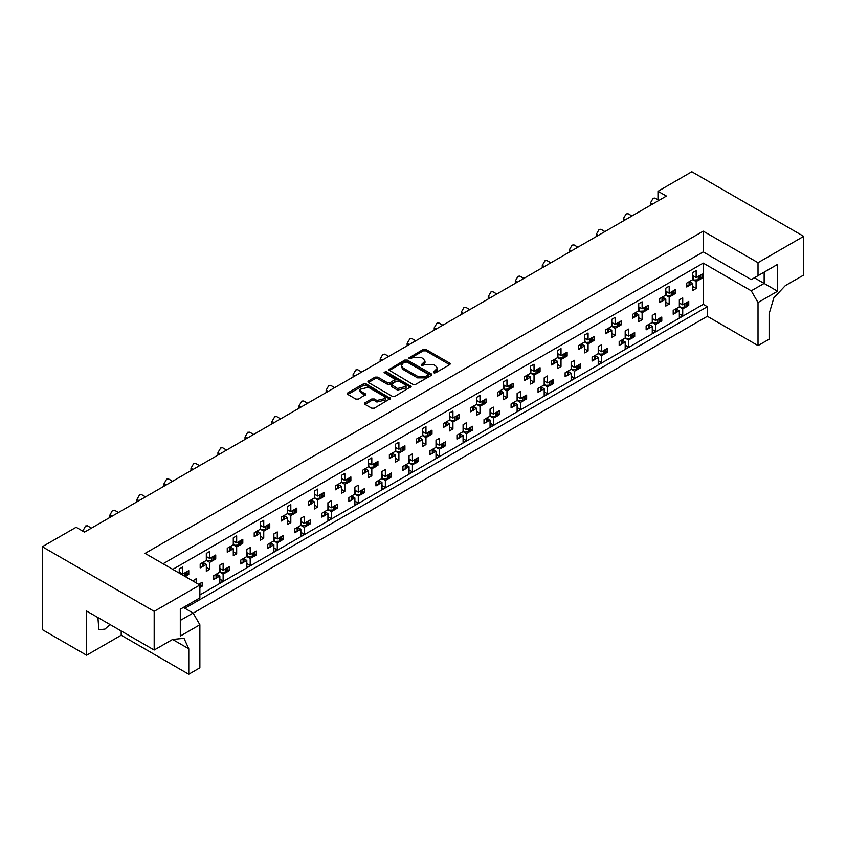 <?xml version="1.0" encoding="UTF-8"?>
<svg xmlns="http://www.w3.org/2000/svg" width="846" height="846" viewBox="0 0 846 846"><rect width="100%" height="100%" fill="white"/><g stroke="black" fill="none" stroke-linecap="round" stroke-linejoin="round"><path stroke-width="1.27" d="M433.787 372.811L435.637 372.811L449.734 364.679L450.284 363.907L449.734 363.146L425.855 349.356L423.201 349.356L408.724 358.027L410.966 358.567L412.785 357.52L421.276 357.52L423.264 358.662L425.03 361.115L421.445 364.615L421.445 365.694L425.126 364.637L433.617 364.637L435.605 365.789L437.361 368.232L433.787 371.743L433.787 372.811L433.787 371.743M109.948 624.507L105.01 629.138L98.887 629.752L97.903 617.548M364.964 402.812L364.415 403.584L364.964 404.346L371.669 408.216L374.323 408.216L390.524 398.413L366.096 383.862L363.442 383.862L347.791 392.893L347.241 393.665L347.791 394.426L355.88 399.101L358.535 399.101L365.779 394.469L361.221 391.381L359.751 389.34L368.317 387.288L384.042 396.362L385.512 398.413L376.935 400.465L374.323 398.952L371.669 398.952L364.964 402.812L364.964 404.346M703.29 231.138L703.29 251.897L751.269 279.592L777.622 264.375L777.622 291.214L758.027 302.53L758.027 345.602L769.099 339.204L769.099 313.771L773.857 297.781L785.321 285.673L803.7 275.066L803.7 236.362L758.027 262.736L703.29 231.138L145.142 553.379L199.878 584.977L154.194 611.351L42.3 546.749L76.087 527.238L84.463 532.081L666.394 196.103L658.019 191.27L658.019 199.804M803.7 236.362L691.806 171.759L658.019 191.27M412.922 384.401L415.576 384.401L431.227 375.36L431.777 374.598L431.227 373.826L407.349 360.047L404.695 360.047L388.494 369.85L412.922 384.401M384.993 373.097L386.326 373.287L386.326 371.722L411.145 386.506L394.945 396.309L392.29 396.309L368.422 382.519L368.422 380.986L367.873 381.758L368.422 382.519M368.422 380.986L375.116 377.126L377.771 377.126L387.457 382.709L390.101 382.709L395.103 379.378L384.465 372.79L384.084 372.261L386.326 371.722M703.29 251.897L163.119 563.753M758.027 262.736L758.027 275.69M183.392 607.449L193.121 613.064L199.878 624.771L180.283 636.086L180.283 609.247L199.878 597.932L199.878 584.977M193.184 613.181L707.341 316.341L707.341 306.664L184.872 608.306M687.248 304.433L688.76 305.3L687.142 306.231M676.737 309.276L679.296 310.757L676.631 312.301M674.833 313.337L673.215 314.278L673.215 310.376L679.296 306.865L682.68 308.811L682.68 315.833L679.296 317.789L679.296 310.757M685.355 307.267L682.68 308.811M688.76 305.3L688.76 301.398L682.68 304.909L679.296 302.963M660.218 320.031L661.731 320.909L660.113 321.84M649.707 324.885L652.277 326.366L649.601 327.91M647.803 328.946L646.185 329.877L646.185 325.974L652.277 322.463L655.65 324.42L655.65 331.442L652.277 333.387L652.277 326.366M658.325 322.876L655.65 324.42M661.731 320.909L661.731 317.007L655.65 320.518L652.277 318.561M633.189 335.64L634.701 336.507L633.083 337.448M625.247 334.17L628.62 336.116L634.701 332.605L634.701 336.507M628.62 336.116L628.62 329.094L625.247 331.05L625.247 338.072L619.166 341.583L619.166 345.485L620.774 344.555M622.677 340.494L625.247 341.974L622.571 343.518M625.247 338.072L628.62 340.018L628.62 347.04L625.247 348.996L625.247 341.974M631.296 338.474L628.62 340.018M606.159 351.238L607.671 352.116L606.053 353.046M598.217 349.779L601.591 351.725L607.671 348.214L607.671 352.116M601.591 351.725L601.591 344.703L598.217 346.649L598.217 353.67L592.137 357.192L592.137 361.083L593.744 360.153M595.647 356.092L598.217 357.572L595.542 359.116M598.217 353.67L601.591 355.627L601.591 362.648L598.217 364.594L598.217 357.572M604.266 354.083L601.591 355.627M579.14 366.847L580.642 367.724L579.034 368.655M571.187 365.377L574.561 367.333L580.642 363.822L580.642 367.724M574.561 367.333L574.561 360.311L571.187 362.257L571.187 369.279L565.107 372.79L565.107 376.692L566.725 375.761M568.618 371.701L571.187 373.181L568.512 374.725M571.187 369.279L574.561 371.235L574.561 378.257L571.187 380.203L571.187 373.181M577.236 369.691L574.561 371.235M552.11 382.455L553.612 383.323L552.004 384.253M544.158 380.986L547.531 382.931L553.612 379.42L553.612 383.323M547.531 382.931L547.531 375.91L544.158 377.866L544.158 384.888L538.077 388.399L538.077 392.301L539.695 391.36M541.588 387.309L544.158 388.79L541.482 390.334M544.158 384.888L547.531 386.834L547.531 393.855L544.158 395.812L544.158 388.79M550.207 385.29L547.531 386.834M525.08 398.054L526.593 398.931L524.975 399.862M517.128 396.594L520.502 398.54L526.593 395.029L526.593 398.931M520.502 398.54L520.502 391.518L517.128 393.464L517.128 400.486L511.047 403.997L511.047 407.899L512.665 406.968M514.558 402.908L517.128 404.388L514.453 405.932M517.128 400.486L520.502 402.442L520.502 409.464L517.128 411.41L517.128 404.388M523.177 400.898L520.502 402.442M498.051 413.662L499.563 414.529L497.945 415.471M490.098 412.192L493.482 414.149L499.563 410.638L499.563 414.529M493.482 414.149L493.482 407.127L490.098 409.073L490.098 416.095L484.018 419.605L484.018 423.508L485.636 422.577M487.529 418.516L490.098 419.997L487.423 421.541M490.098 416.095L493.482 418.051L493.482 425.073L490.098 427.019L490.098 419.997M496.147 416.507L493.482 418.051M471.021 429.271L472.533 430.138L470.915 431.069M463.069 427.801L466.453 429.747L472.533 426.236L472.533 430.138M466.453 429.747L466.453 422.725L463.069 424.681L463.069 431.703L456.988 435.214L456.988 439.116L458.606 438.175M460.499 434.114L463.069 435.605L460.393 437.149M463.069 431.703L466.453 433.649L466.453 440.671L463.069 442.627L463.069 435.605M469.118 432.105L466.453 433.649M443.991 444.869L445.504 445.747L443.886 446.677M436.039 443.399L439.423 445.356L445.504 441.845L445.504 445.747M439.423 445.356L439.423 438.334L436.039 440.28L436.039 447.301L429.958 450.812L429.958 454.714L431.576 453.784M433.469 449.723L436.039 451.204L433.364 452.747M436.039 447.301L439.423 449.258L439.423 456.28L436.039 458.225L436.039 451.204M442.098 447.714L439.423 449.258M416.962 460.478L418.474 461.345L416.856 462.286M409.009 459.008L412.393 460.964L418.474 457.453L418.474 461.345M412.393 460.964L412.393 453.932L409.009 455.888L409.009 462.91L402.929 466.421L402.929 470.323L404.547 469.393M406.45 465.332L409.009 466.812L406.334 468.356M409.009 462.91L412.393 464.856L412.393 471.878L409.009 473.834L409.009 466.812M415.069 463.312L412.393 464.856M389.932 476.087L391.444 476.954L389.826 477.884M381.98 474.617L385.364 476.562L391.444 473.051L391.444 476.954M385.364 476.562L385.364 469.541L381.98 471.497L381.98 478.519L375.899 482.03L375.899 485.932L377.517 484.991M379.42 480.93L381.98 482.421L379.315 483.965M381.98 478.519L385.364 480.465L385.364 487.486L381.98 489.443L381.98 482.421M388.039 478.921L385.364 480.465M362.902 491.685L364.415 492.562L362.797 493.493M354.95 490.215L358.334 492.171L364.415 488.66L364.415 492.562M358.334 492.171L358.334 485.149L354.95 487.095L354.95 494.117L348.869 497.628L348.869 501.53L350.487 500.599M352.391 496.539L354.95 498.019L352.285 499.563M354.95 494.117L358.334 496.073L358.334 503.095L354.95 505.041L354.95 498.019M361.009 494.529L358.334 496.073M335.873 507.293L337.385 508.16L335.767 509.102M327.931 505.823L331.304 507.769L337.385 504.258L337.385 508.16M331.304 507.769L331.304 500.747L327.931 502.704L327.931 509.726L321.85 513.236L321.85 517.139L323.458 516.208M325.361 512.147L327.931 513.628L325.255 515.172M327.931 509.726L331.304 511.671L331.304 518.693L327.931 520.65L327.931 513.628M333.98 510.127L331.304 511.671M308.843 522.902L310.355 523.769L308.737 524.7M300.901 521.432L304.274 523.378L310.355 519.867L310.355 523.769M304.274 523.378L304.274 516.356L300.901 518.302L300.901 525.334L294.82 528.845L294.82 532.737L296.428 531.806M298.331 527.745L300.901 529.226L298.226 530.77M300.901 525.334L304.274 527.28L304.274 534.302L300.901 536.258L300.901 529.226M306.95 525.736L304.274 527.28M281.824 538.5L283.325 539.378L281.718 540.308M273.871 537.03L277.245 538.987L283.325 535.476L283.325 539.378M277.245 538.987L277.245 531.965L273.871 533.911L273.871 540.932L267.791 544.443L267.791 548.345L269.409 547.415M271.302 543.354L273.871 544.835L271.196 546.379M273.871 540.932L277.245 542.889L277.245 549.911L273.871 551.856L273.871 544.835M279.92 541.345L277.245 542.889M254.794 554.109L256.296 554.976L254.688 555.917M246.842 552.639L250.215 554.585L256.296 551.074L256.296 554.976M250.215 554.585L250.215 547.563L246.842 549.519L246.842 556.541L240.761 560.052L240.761 563.954L242.379 563.024M244.272 558.963L246.842 560.443L244.166 561.987M246.842 556.541L250.215 558.487L250.215 565.509L246.842 567.465L246.842 560.443M252.891 556.943L250.215 558.487M227.764 569.707L229.277 570.585L227.659 571.515M219.812 568.248L223.185 570.193L229.277 566.683L229.277 570.585M223.185 570.193L223.185 563.172L219.812 565.117L219.812 572.139L213.731 575.65L213.731 579.552L215.349 578.622M217.242 574.561L219.812 576.041L217.136 577.585M219.812 572.139L223.185 574.096L223.185 581.117L219.812 583.063L219.812 576.041M225.861 572.552L223.185 574.096M200.735 585.316L202.247 586.193L200.629 587.124M198.725 584.311L202.247 582.291L202.247 586.193M82.845 531.14L85.541 525.99L87.455 525.8L91.4 528.073M109.874 517.414L109.874 515.066L112.571 510.392L114.485 510.201L118.429 512.475M136.904 501.805L136.904 499.468L139.601 494.783L141.515 494.593L145.449 496.866M163.934 486.196L163.934 483.859L166.63 479.174L168.544 478.984L172.478 481.258M190.963 470.598L190.963 468.25L193.66 463.576L195.574 463.386L199.508 465.66M217.982 454.989L217.982 452.652L220.69 447.968L222.604 447.777L226.538 450.051M245.012 439.381L245.012 437.044L247.719 432.359L249.633 432.169L253.567 434.442M272.042 423.783L272.042 421.435L274.749 416.761L276.663 416.57L280.597 418.844M299.072 408.174L299.072 405.837L301.779 401.152L303.682 400.962L307.627 403.235M326.101 392.565L326.101 390.228L328.808 385.543L330.712 385.364L334.656 387.637M353.131 376.967L353.131 374.619L355.838 369.945L357.742 369.755L361.686 372.029M380.161 361.358L380.161 359.021L382.857 354.337L384.771 354.146L388.716 356.42M407.19 345.76L407.19 343.413L409.887 338.728L411.801 338.548L415.746 340.822M434.22 330.151L434.22 327.814L436.917 323.13L438.831 322.939L442.765 325.213M461.25 314.543L461.25 312.206L463.946 307.521L465.86 307.331L469.794 309.604M488.279 298.945L488.279 296.597L490.976 291.923L492.89 291.733L496.824 294.006M515.299 283.336L515.299 280.999L518.006 276.314L519.92 276.124L523.854 278.397M542.328 267.727L542.328 265.39L545.036 260.705L546.95 260.515L550.883 262.789M569.358 252.129L569.358 249.782L572.065 245.107L573.979 244.917L577.913 247.191M596.388 236.52L596.388 234.183L599.095 229.499L600.998 229.308L604.943 231.582M623.417 220.912L623.417 218.575L626.125 213.89L628.028 213.7L631.973 215.973M650.447 205.314L650.447 202.966L653.154 198.292L655.058 198.101L659.002 200.375M700.763 277.118L702.275 277.996L700.657 278.926M690.251 281.972L692.811 283.452L690.146 284.996M688.348 286.033L686.73 286.963L686.73 283.061L692.811 279.55L696.195 281.507L696.195 288.528L692.811 290.474L692.811 283.452M698.87 279.963L696.195 281.507M702.275 277.996L702.275 274.093L696.195 277.604L692.811 275.648M673.733 292.727L675.245 293.594L673.628 294.524M663.222 297.581L665.781 299.061L663.116 300.605M661.318 301.641L659.7 302.572L659.7 298.67L665.781 295.159L669.165 297.105L669.165 304.126L665.781 306.083L665.781 299.061M671.84 295.561L669.165 297.105M675.245 293.594L675.245 289.692L669.165 293.202L665.781 291.257M646.704 308.325L648.216 309.202L646.598 310.133M638.762 306.865L642.135 308.811L648.216 305.3L648.216 309.202M642.135 308.811L642.135 301.789L638.762 303.735L638.762 310.757L632.671 314.268L632.671 318.17L634.288 317.239M636.192 313.179L638.762 314.659L636.086 316.203M638.762 310.757L642.135 312.713L642.135 319.735L638.762 321.681L638.762 314.659M644.811 311.169L642.135 312.713M619.674 323.933L621.186 324.811L619.568 325.742M611.732 322.463L615.105 324.42L621.186 320.909L621.186 324.811M615.105 324.42L615.105 317.398L611.732 319.344L611.732 326.366L605.651 329.877L605.651 333.779L607.259 332.848M609.162 328.787L611.732 330.268L609.057 331.812M611.732 326.366L615.105 328.322L615.105 335.344L611.732 337.29L611.732 330.268M617.781 326.778L615.105 328.322M592.644 339.542L594.156 340.409L592.538 341.34M584.702 338.072L588.076 340.018L594.156 336.507L594.156 340.409M588.076 340.018L588.076 332.996L584.702 334.953L584.702 341.974L578.622 345.485L578.622 349.387L580.229 348.446M582.133 344.385L584.702 345.877L582.027 347.42M584.702 341.974L588.076 343.92L588.076 350.942L584.702 352.898L584.702 345.877M590.751 342.376L588.076 343.92M565.625 355.14L567.127 356.018L565.519 356.949M557.673 353.67L561.046 355.627L567.127 352.116L567.127 356.018M561.046 355.627L561.046 348.605L557.673 350.551L557.673 357.572L551.592 361.083L551.592 364.986L553.21 364.055M555.103 359.994L557.673 361.475L554.997 363.019M557.673 357.572L561.046 359.529L561.046 366.551L557.673 368.496L557.673 361.475M563.722 357.985L561.046 359.529M538.595 370.749L540.097 371.616L538.49 372.557M530.643 369.279L534.016 371.235L540.097 367.724L540.097 371.616M534.016 371.235L534.016 364.214L530.643 366.159L530.643 373.181L524.562 376.692L524.562 380.594L526.18 379.664M528.073 375.603L530.643 377.083L527.967 378.627M530.643 373.181L534.016 375.127L534.016 382.159L530.643 384.105L530.643 377.083M536.692 373.594L534.016 375.127M511.566 386.358L513.078 387.225L511.46 388.155M503.613 384.888L506.987 386.834L513.078 383.323L513.078 387.225M506.987 386.834L506.987 379.812L503.613 381.768L503.613 388.79L497.533 392.301L497.533 396.203L499.151 395.262M501.044 391.201L503.613 392.692L500.938 394.236M503.613 388.79L506.987 390.736L506.987 397.757L503.613 399.714L503.613 392.692M509.662 389.192L506.987 390.736M484.536 401.956L486.048 402.833L484.43 403.764M476.584 400.486L479.968 402.442L486.048 398.931L486.048 402.833M479.968 402.442L479.968 395.42L476.584 397.366L476.584 404.388L470.503 407.899L470.503 411.801L472.121 410.87M474.014 406.81L476.584 408.29L473.908 409.834M476.584 404.388L479.968 406.344L479.968 413.366L476.584 415.312L476.584 408.29M482.632 404.8L479.968 406.344M457.506 417.564L459.018 418.432L457.4 419.373M449.554 416.095L452.938 418.04L459.018 414.529L459.018 418.432M452.938 418.04L452.938 411.019L449.554 412.975L449.554 419.997L443.473 423.508L443.473 427.41L445.091 426.479M446.984 422.418L449.554 423.899L446.878 425.443M449.554 419.997L452.938 421.943L452.938 428.964L449.554 430.921L449.554 423.899M455.603 420.399L452.938 421.943M430.477 433.173L431.989 434.04L430.371 434.971M422.524 431.703L425.908 433.649L431.989 430.138L431.989 434.04M425.908 433.649L425.908 426.627L422.524 428.584L422.524 435.605L416.444 439.116L416.444 443.018L418.061 442.077M419.954 438.017L422.524 439.497L419.849 441.041M422.524 435.605L425.908 437.551L425.908 444.573L422.524 446.529L422.524 439.497M428.584 436.007L425.908 437.551M403.447 448.771L404.959 449.649L403.341 450.58M395.494 447.301L398.878 449.258L404.959 445.747L404.959 449.649M398.878 449.258L398.878 442.236L395.494 444.182L395.494 451.204L389.414 454.714L389.414 458.617L391.032 457.686M392.935 453.625L395.494 455.106L392.83 456.65M395.494 451.204L398.878 453.16L398.878 460.182L395.494 462.128L395.494 455.106M401.554 451.616L398.878 453.16M376.417 464.38L377.929 465.247L376.311 466.188M368.465 462.91L371.849 464.856L377.929 461.345L377.929 465.247M371.849 464.856L371.849 457.834L368.465 459.79L368.465 466.812L362.384 470.323L362.384 474.225L364.002 473.295M365.906 469.234L368.465 470.714L365.8 472.258M368.465 466.812L371.849 468.758L371.849 475.78L368.465 477.736L368.465 470.714M374.524 467.214L371.849 468.758M349.387 479.978L350.9 480.856L349.282 481.786M341.446 478.519L344.819 480.465L350.9 476.954L350.9 480.856M344.819 480.465L344.819 473.443L341.446 475.389L341.446 482.421L335.354 485.932L335.354 489.823L336.972 488.893M338.876 484.832L341.446 486.313L338.77 487.856M341.446 482.421L344.819 484.367L344.819 491.389L341.446 493.334L341.446 486.313M347.495 482.823L344.819 484.367M322.358 495.587L323.87 496.465L322.252 497.395M314.416 494.117L317.789 496.073L323.87 492.562L323.87 496.465M317.789 496.073L317.789 489.051L314.416 490.997L314.416 498.019L308.335 501.53L308.335 505.432L309.943 504.502M311.846 500.441L314.416 501.921L311.74 503.465M314.416 498.019L317.789 499.975L317.789 506.997L314.416 508.943L314.416 501.921M320.465 498.431L317.789 499.975M295.328 511.196L296.84 512.063L295.222 512.993M287.386 509.726L290.76 511.671L296.84 508.16L296.84 512.063M290.76 511.671L290.76 504.65L287.386 506.606L287.386 513.628L281.306 517.139L281.306 521.041L282.913 520.1M284.816 516.049L287.386 517.53L284.711 519.074M287.386 513.628L290.76 515.574L290.76 522.595L287.386 524.552L287.386 517.53M293.435 514.03L290.76 515.574M268.309 526.794L269.811 527.671L268.203 528.602M260.357 525.334L263.73 527.28L269.811 523.769L269.811 527.671M263.73 527.28L263.73 520.258L260.357 522.204L260.357 529.226L254.276 532.737L254.276 536.639L255.894 535.708M257.787 531.648L260.357 533.128L257.681 534.672M260.357 529.226L263.73 531.182L263.73 538.204L260.357 540.15L260.357 533.128M266.405 529.638L263.73 531.182M241.279 542.402L242.781 543.28L241.173 544.211M233.327 540.932L236.7 542.889L242.781 539.378L242.781 543.28M236.7 542.889L236.7 535.867L233.327 537.813L233.327 544.835L227.246 548.345L227.246 552.248L228.864 551.317M230.757 547.256L233.327 548.737L230.651 550.281M233.327 544.835L236.7 546.791L236.7 553.813L233.327 555.759L233.327 548.737M239.376 545.247L236.7 546.791M214.25 558.011L215.762 558.878L214.144 559.809M206.297 556.541L209.671 558.487L215.762 554.976L215.762 558.878M209.671 558.487L209.671 551.465L206.297 553.421L206.297 560.443L200.216 563.954L200.216 567.856L201.834 566.915M203.727 562.854L206.297 564.345L203.622 565.889M206.297 560.443L209.671 562.389L209.671 569.411L206.297 571.367L206.297 564.345M212.346 560.845L209.671 562.389M187.22 573.609L188.732 574.487L187.114 575.417M179.267 572.139L182.651 574.096L188.732 570.585L188.732 574.487M42.3 546.749L42.3 629.614L86.63 655.206L121.221 635.23L188.795 674.241L199.878 667.843L199.878 624.771M172.848 569.369L703.29 263.127L703.29 304.327L199.878 594.971M696.195 277.604L696.195 270.583L692.811 272.528L692.811 279.55M682.68 304.909L682.68 297.887L679.296 299.844L679.296 306.865M669.165 293.202L669.165 286.181L665.781 288.137L665.781 295.159M182.651 574.096L182.651 567.074L179.267 569.02L179.267 573.08M655.65 320.518L655.65 313.496L652.277 315.442L652.277 322.463M196.166 582.831L196.166 578.78L192.782 580.885M154.194 611.351L154.194 650.056L86.63 611.034L86.63 655.206M758.027 345.602L707.341 316.341M758.027 302.53L751.269 290.823L764.107 283.41L764.107 272.179L777.622 264.375M703.29 263.127L751.269 290.823M703.29 304.327L707.341 306.664M692.811 286.572L696.195 288.528M679.296 313.887L682.68 315.833M665.781 302.181L669.165 304.126M638.762 317.789L642.135 319.735M611.732 333.387L615.105 335.344M584.702 348.996L588.076 350.942M557.673 364.594L561.046 366.551M530.643 380.203L534.016 382.159M503.613 395.812L506.987 397.757M476.584 411.41L479.968 413.366M449.554 427.019L452.938 428.964M422.524 442.627L425.908 444.573M395.494 458.225L398.878 460.182M368.465 473.834L371.849 475.78M341.446 489.443L344.819 491.389M314.416 505.041L317.789 506.997M287.386 520.65L290.76 522.595M260.357 536.248L263.73 538.204M233.327 551.856L236.7 553.813M206.297 567.465L209.671 569.411M652.277 329.485L655.65 331.442M625.247 345.094L628.62 347.04M598.217 360.703L601.591 362.648M571.187 376.301L574.561 378.257M544.158 391.91L547.531 393.855M517.128 407.508L520.502 409.464M490.098 423.116L493.482 425.073M463.069 438.725L466.453 440.671M436.039 454.323L439.423 456.28M409.009 469.932L412.393 471.878M381.98 485.541L385.364 487.486M354.95 501.139L358.334 503.095M327.931 516.747L331.304 518.693M300.901 532.356L304.274 534.302M273.871 547.954L277.245 549.911M246.842 563.563L250.215 565.509M219.812 579.172L223.185 581.117M188.795 674.241L188.795 648.808L184.047 638.307L172.573 639.439L154.194 650.056M121.221 635.23L121.221 631.01M754.368 277.795L777.622 291.214M180.283 620.478L193.121 613.064M434.305 373.001L437.361 369.797L437.361 368.232M425.03 361.115L425.03 362.68L421.974 365.874M449.712 364.689L425.855 350.921L423.201 350.921L409.633 358.757M431.206 375.37L407.349 361.602L404.695 361.602L389.065 370.622L389.044 369.078M427.907 375.127L427.907 374.059L406.958 361.961L403.172 363.071L401.416 365.514L403.172 367.968L417.501 376.237L425.993 376.237L427.907 375.127L427.907 376.692L428.298 374.598M401.416 365.514L401.416 367.079L403.172 369.533L403.172 367.968M427.907 376.692L425.993 377.802L417.501 377.802L403.172 369.533M368.444 382.54L375.116 378.68L375.116 377.126M395.103 379.378L394.553 381.705L390.101 384.274L387.457 384.274L377.771 378.68L375.116 378.68M386.326 373.287L410.574 387.288M397.504 388.515L406.069 386.463L404.6 384.412L399.058 381.218L396.404 381.218L391.412 384.549L397.504 388.515L397.504 390.069L406.069 388.028L406.069 386.463M391.412 384.549L391.412 386.114L391.962 386.876L391.962 385.311M397.504 390.069L391.962 386.876M385.512 398.413L385.512 399.968L376.935 402.019L374.323 400.507L371.669 400.507L364.996 404.367M359.751 389.34L359.751 390.894L361.221 392.946L361.221 391.381M365.229 393.707L365.208 395.251L361.221 392.946M389.953 399.196L366.096 385.416L363.442 385.416L347.812 394.448L347.791 392.893M698.87 276.06L700.657 275.024M699.589 275.796L699.589 279.698L700.202 279.339L700.202 275.436M688.348 282.13L689.078 281.866L689.078 285.768L689.691 285.419L690.146 281.094M689.078 281.866L689.691 281.517M699.589 279.698L694.302 280.015L692.811 279.159M690.251 281.031L689.691 285.419M689.078 285.768L686.73 285.937M700.763 274.961L700.202 279.339M693.963 276.314L692.811 276.959M685.355 303.365L687.142 302.329M686.074 303.101L686.074 307.003L686.688 306.654L686.688 302.752M674.833 309.435L675.563 309.181L675.563 313.073L676.176 312.724L676.631 308.409M675.563 309.181L676.176 308.822M686.074 307.003L680.787 307.331L679.296 306.474M676.737 308.346L676.176 312.724M675.563 313.073L673.215 313.242M687.248 302.276L686.688 306.654M680.448 303.619L679.296 304.264M671.84 291.659L673.628 290.633M672.559 291.405L672.559 295.307L673.173 294.947L673.173 291.045M661.318 297.739L662.048 297.475L662.048 301.377L663.116 296.703M662.048 297.475L662.661 297.115M672.559 295.307L667.272 295.624L665.781 294.768M663.222 296.639L662.661 301.017M662.048 301.377L659.7 301.536M673.733 290.569L673.173 294.947M666.934 291.923L665.781 292.568M644.811 307.267L646.598 306.231M645.53 307.003L645.53 310.905L646.143 310.556L646.143 306.654M634.288 313.337L635.018 313.073L635.018 316.975L635.632 316.626L636.086 312.301M635.018 313.073L635.632 312.724M645.53 310.905L640.242 311.233L638.762 310.376M636.192 312.248L635.632 316.626M635.018 316.975L632.671 317.144M646.704 306.167L646.143 310.556M639.904 307.521L638.762 308.166M617.781 322.876L619.568 321.84M618.5 322.612L618.5 326.514L619.113 326.154L619.113 322.252M607.259 328.946L607.988 328.682L607.988 332.584L608.602 332.235L609.057 327.91M607.988 328.682L608.602 328.333M618.5 326.514L613.213 326.831L611.732 325.974M609.162 327.846L608.602 332.235M607.988 332.584L605.651 332.753M619.674 321.776L619.113 326.154M612.874 323.13L611.732 323.775M590.751 338.474L592.538 337.438M591.481 338.22L591.481 342.112L592.094 341.763L592.094 337.861M580.229 344.555L580.959 344.29L580.959 348.192L582.027 343.518M580.959 344.29L581.572 343.931M591.481 342.112L586.183 342.44L584.702 341.583M582.133 343.455L581.572 347.833M580.959 348.192L578.622 348.351M592.644 337.385L592.094 341.763M585.844 338.738L584.702 339.373M563.722 354.083L565.519 353.046M564.451 353.818L564.451 357.721L565.065 357.372L565.065 353.469M553.21 360.153L553.929 359.888L553.929 363.791L554.542 363.442L554.997 359.116M553.929 359.888L554.542 359.539M564.451 357.721L559.153 358.048L557.673 357.181M555.103 359.064L554.542 363.442M553.929 363.791L551.592 363.96M565.625 352.983L565.065 357.372M558.815 354.337L557.673 354.982M536.692 369.691L538.49 368.655M537.422 369.427L537.422 373.329L538.035 372.97L538.035 369.068M526.18 375.761L526.899 375.497L526.899 379.399L527.967 374.725M526.899 375.497L527.513 375.148M537.422 373.329L532.123 373.646L530.643 372.79M528.073 374.662L527.513 379.04M526.899 379.399L524.562 379.558M538.595 368.592L538.035 372.97M531.796 369.945L530.643 370.59M509.662 385.29L511.46 384.253M510.392 385.025L510.392 388.927L511.005 388.578L511.005 384.676M499.151 391.36L499.87 391.106L499.87 395.008L500.938 390.334M499.87 391.106L500.483 390.746M510.392 388.927L505.104 389.255L503.613 388.399M501.044 390.27L500.483 394.648M499.87 395.008L497.533 395.167M511.566 384.2L511.005 388.578M504.766 385.543L503.613 386.188M482.632 400.898L484.43 399.862M483.362 400.634L483.362 404.536L483.975 404.187L483.975 400.285M472.121 406.968L472.84 406.704L472.84 410.606L473.453 410.257L473.908 405.932M472.84 406.704L473.453 406.355M483.362 404.536L478.075 404.864L476.584 403.997M474.014 405.869L473.453 410.257M472.84 410.606L470.503 410.775M484.536 399.798L483.975 404.187M477.736 401.152L476.584 401.797M658.325 318.974L660.113 317.937M659.045 318.709L659.045 322.612L659.658 322.252L659.658 318.36M647.803 325.044L648.533 324.779L648.533 328.682L649.146 328.333L649.601 324.007M648.533 324.779L649.146 324.43M659.045 322.612L653.757 322.929L652.277 322.072M649.707 323.944L649.146 328.333M648.533 328.682L646.185 328.851M660.218 317.874L659.658 322.252M653.419 319.228L652.277 319.873M631.296 334.572L633.083 333.546M632.015 334.318L632.015 338.22L632.628 337.861L632.628 333.959M620.774 340.652L621.503 340.388L621.503 344.29L622.571 339.616M621.503 340.388L622.117 340.029M632.015 338.22L626.727 338.537L625.247 337.681M622.677 339.553L622.117 343.931M621.503 344.29L619.166 344.449M633.189 333.483L632.628 337.861M626.389 334.836L625.247 335.481M604.266 350.181L606.053 349.144M604.985 349.916L604.985 353.818L605.609 353.469L605.609 349.567M593.744 356.251L594.474 355.986L594.474 359.888L595.087 359.539L595.542 355.214M594.474 355.986L595.087 355.637M604.985 353.818L599.698 354.146L598.217 353.29M595.647 355.161L595.087 359.539M594.474 359.888L592.137 360.058M606.159 349.081L605.609 353.469M599.359 350.434L598.217 351.079M577.236 365.789L579.034 364.753M577.966 365.525L577.966 369.427L578.579 369.068L578.579 365.165M566.725 371.859L567.444 371.595L567.444 375.497L568.057 375.148L568.512 370.823M567.444 371.595L568.057 371.246M577.966 369.427L572.668 369.744L571.187 368.888M568.618 370.76L568.057 375.148M567.444 375.497L565.107 375.666M579.14 364.689L578.579 369.068M572.33 366.043L571.187 366.688M550.207 381.387L552.004 380.362M550.936 381.134L550.936 385.025L551.55 384.676L551.55 380.774M539.695 387.468L540.414 387.204L540.414 391.106L541.482 386.432M540.414 387.204L541.028 386.844M550.936 385.025L545.638 385.353L544.158 384.496M541.588 386.368L541.028 390.746M540.414 391.106L538.077 391.264M552.11 380.298L551.55 384.676M545.3 381.652L544.158 382.286M523.177 396.996L524.975 395.96M523.907 396.732L523.907 400.634L524.52 400.285L524.52 396.383M512.665 403.066L513.385 402.802L513.385 406.704L513.998 406.355L514.453 402.03M513.385 402.802L513.998 402.453M523.907 400.634L518.619 400.962L517.128 400.105M514.558 401.977L513.998 406.355M513.385 406.704L511.047 406.873M525.08 395.896L524.52 400.285M518.281 397.25L517.128 397.895M496.147 412.605L497.945 411.568M496.877 412.34L496.877 416.243L497.49 415.883L497.49 411.981M485.636 418.675L486.355 418.41L486.355 422.313L487.423 417.638M486.355 418.41L486.968 418.061M496.877 416.243L491.589 416.56L490.098 415.703M487.529 417.575L486.968 421.953M486.355 422.313L484.018 422.471M498.051 411.505L497.49 415.883M491.251 412.859L490.098 413.504M455.603 416.507L457.4 415.471M456.332 416.243L456.332 420.145L456.946 419.785L456.946 415.883M445.091 422.577L445.81 422.313L445.81 426.215L446.878 421.541M445.81 422.313L446.424 421.953M456.332 420.145L451.045 420.462L449.554 419.605M446.984 421.477L446.424 425.855M445.81 426.215L443.473 426.373M457.506 415.407L456.946 419.785M450.707 416.761L449.554 417.406M428.584 432.105L430.371 431.069M429.303 431.841L429.303 435.743L429.916 435.394L429.916 431.492M418.061 438.175L418.791 437.921L418.791 441.813L419.405 441.464L419.849 437.149M418.791 437.921L419.405 437.562M429.303 435.743L424.015 436.071L422.524 435.214M419.954 437.086L419.405 441.464M418.791 441.813L416.444 441.982M430.477 431.016L429.916 435.394M423.677 432.359L422.524 433.004M401.554 447.714L403.341 446.677M402.273 447.449L402.273 451.352L402.886 450.992L402.886 447.1M391.032 453.784L391.761 453.519L391.761 457.422L392.375 457.073L392.83 452.747M391.761 453.519L392.375 453.17M402.273 451.352L396.986 451.669L395.494 450.812M392.935 452.684L392.375 457.073M391.761 457.422L389.414 457.591M403.447 446.614L402.886 450.992M396.647 447.968L395.494 448.613M469.118 428.203L470.915 427.167M469.847 427.939L469.847 431.841L470.461 431.492L470.461 427.59M458.606 434.273L459.325 434.019L459.325 437.921L460.393 433.247M459.325 434.019L459.938 433.66M469.847 431.841L464.56 432.169L463.069 431.312M460.499 433.184L459.938 437.562M459.325 437.921L456.988 438.08M471.021 427.114L470.461 431.492M464.221 428.467L463.069 429.102M442.098 443.812L443.886 442.775M442.818 443.547L442.818 447.449L443.431 447.1L443.431 443.198M431.576 449.882L432.295 449.617L432.295 453.519L432.909 453.17L433.364 448.845M432.295 449.617L432.909 449.268M442.818 447.449L437.53 447.777L436.039 446.91M433.469 448.792L432.909 453.17M432.295 453.519L429.958 453.689M443.991 442.712L443.431 447.1M437.192 444.065L436.039 444.71M415.069 459.42L416.856 458.384M415.788 459.156L415.788 463.058L416.401 462.699L416.401 458.796M404.547 465.49L405.276 465.226L405.276 469.128L406.334 464.454M405.276 465.226L405.89 464.866M415.788 463.058L410.5 463.375L409.009 462.519M406.45 464.391L405.89 468.769M405.276 469.128L402.929 469.287M416.962 458.321L416.401 462.699M410.162 459.674L409.009 460.319M374.524 463.312L376.311 462.286M375.243 463.058L375.243 466.96L375.857 466.601L375.857 462.699M364.002 469.393L364.732 469.128L364.732 473.03L365.8 468.356M364.732 469.128L365.345 468.769M375.243 466.96L369.956 467.278L368.465 466.421M365.906 468.293L365.345 472.671M364.732 473.03L362.384 473.189M376.417 462.223L375.857 466.601M369.617 463.576L368.465 464.221M347.495 478.921L349.282 477.884M348.214 478.656L348.214 482.558L348.827 482.209L348.827 478.307M336.972 484.991L337.702 484.737L337.702 488.628L338.315 488.279L338.77 483.954M337.702 484.737L338.315 484.377M348.214 482.558L342.926 482.886L341.446 482.03M338.876 483.901L338.315 488.279M337.702 488.628L335.354 488.798M349.387 477.821L348.827 482.209M342.588 479.174L341.446 479.819M320.465 494.529L322.252 493.493M321.184 494.265L321.184 498.167L321.797 497.808L321.797 493.905M309.943 500.599L310.672 500.335L310.672 504.237L311.286 503.888L311.74 499.563M310.672 500.335L311.286 499.986M321.184 498.167L315.896 498.484L314.416 497.628M311.846 499.5L311.286 503.888M310.672 504.237L308.335 504.406M322.358 493.43L321.797 497.808M315.558 494.783L314.416 495.428M388.039 475.018L389.826 473.982M388.758 474.754L388.758 478.656L389.372 478.307L389.372 474.405M377.517 481.088L378.247 480.835L378.247 484.737L379.315 480.063M378.247 480.835L378.86 480.475M388.758 478.656L383.471 478.984L381.98 478.127M379.42 479.999L378.86 484.377M378.247 484.737L375.899 484.895M389.932 473.929L389.372 478.307M383.132 475.272L381.98 475.917M361.009 490.627L362.797 489.591M361.728 490.363L361.728 494.265L362.342 493.905L362.342 490.014M350.487 496.697L351.217 496.433L351.217 500.335L351.83 499.986L352.285 495.661M351.217 496.433L351.83 496.084M361.728 494.265L356.441 494.593L354.95 493.726M352.391 495.597L351.83 499.986M351.217 500.335L348.869 500.504M362.902 489.527L362.342 493.905M356.103 490.881L354.95 491.526M333.98 506.225L335.767 505.199M334.699 505.971L334.699 509.874L335.312 509.514L335.312 505.612M323.458 512.306L324.187 512.042L324.187 515.944L325.255 511.27M324.187 512.042L324.801 511.682M334.699 509.874L329.411 510.191L327.931 509.334M325.361 511.206L324.801 515.584M324.187 515.944L321.85 516.102M335.873 505.136L335.312 509.514M329.073 506.49L327.931 507.135M293.435 510.127L295.222 509.102M294.165 509.874L294.165 513.776L294.778 513.416L294.778 509.514M282.913 516.208L283.643 515.944L283.643 519.846L284.711 515.172M283.643 515.944L284.256 515.584M294.165 513.776L288.867 514.093L287.386 513.236M284.816 515.108L284.256 519.486M283.643 519.846L281.306 520.004M295.328 509.038L294.778 513.416M288.528 510.392L287.386 511.037M266.405 525.736L268.203 524.7M267.135 525.472L267.135 529.374L267.748 529.025L267.748 525.123M255.894 531.806L256.613 531.542L256.613 535.444L257.226 535.095L257.681 530.77M256.613 531.542L257.226 531.193M267.135 529.374L261.837 529.702L260.357 528.845M257.787 530.717L257.226 535.095M256.613 535.444L254.276 535.613M268.309 524.636L267.748 529.025M261.499 525.99L260.357 526.635M239.376 541.345L241.173 540.308M240.105 541.08L240.105 544.983L240.719 544.623L240.719 540.721M228.864 547.415L229.583 547.151L229.583 551.053L230.651 546.379M229.583 547.151L230.197 546.802M240.105 544.983L234.807 545.3L233.327 544.443M230.757 546.315L230.197 550.693M229.583 551.053L227.246 551.211M241.279 540.245L240.719 544.623M234.479 541.599L233.327 542.244M306.95 521.834L308.737 520.798M307.669 521.57L307.669 525.472L308.282 525.123L308.282 521.221M296.428 527.904L297.158 527.65L297.158 531.542L297.771 531.193L298.226 526.878M297.158 527.65L297.771 527.291M307.669 525.472L302.382 525.8L300.901 524.943M298.331 526.815L297.771 531.193M297.158 531.542L294.82 531.711M308.843 520.745L308.282 525.123M302.043 522.088L300.901 522.733M279.92 537.443L281.718 536.406M280.65 537.178L280.65 541.08L281.263 540.721L281.263 536.819M269.409 543.513L270.128 543.248L270.128 547.151L270.741 546.802L271.196 542.476M270.128 543.248L270.741 542.899M280.65 541.08L275.352 541.398L273.871 540.541M271.302 542.413L270.741 546.802M270.128 547.151L267.791 547.32M281.824 536.343L281.263 540.721M275.013 537.696L273.871 538.342M252.891 553.041L254.688 552.015M253.62 552.787L253.62 556.689L254.234 556.33L254.234 552.427M242.379 559.121L243.098 558.857L243.098 562.759L244.166 558.085M243.098 558.857L243.711 558.497M253.62 556.689L248.322 557.006L246.842 556.15M244.272 558.022L243.711 562.4M243.098 562.759L240.761 562.918M254.794 551.952L254.234 556.33M247.984 553.305L246.842 553.95M212.346 556.943L214.144 555.907M213.076 556.689L213.076 560.581L213.689 560.232L213.689 556.33M201.834 563.013L202.554 562.759L202.554 566.661L203.622 561.987M202.554 562.759L203.167 562.4M213.076 560.581L207.788 560.909L206.297 560.052M203.727 561.924L203.167 566.302M202.554 566.661L200.216 566.82M214.25 555.854L213.689 560.232M207.45 557.207L206.297 557.842M185.316 572.552L187.114 571.515M186.046 572.287L186.046 576.189L186.659 575.84L186.659 571.938M187.22 571.452L186.659 575.84M186.046 576.189L185.158 576.475M180.42 572.805L179.606 573.271M225.861 568.649L227.659 567.613M226.591 568.385L226.591 572.287L227.204 571.938L227.204 568.036M215.349 574.72L216.068 574.455L216.068 578.357L216.682 578.008L217.136 573.683M216.068 574.455L216.682 574.106M226.591 572.287L221.303 572.615L219.812 571.759M217.242 573.63L216.682 578.008M216.068 578.357L213.731 578.527M227.764 567.55L227.204 571.938M220.965 568.903L219.812 569.548M198.831 584.258L200.629 583.222M199.878 587.706L200.174 583.634M200.735 583.158L200.174 587.536M652.478 204.14L650.447 202.966M625.448 219.749L623.417 218.575M598.418 235.347L596.388 234.183M571.388 250.955L569.358 249.782M544.359 266.564L542.328 265.39M517.329 282.162L515.299 280.999M490.299 297.771L488.279 296.597M463.27 313.38L461.25 312.206M436.24 328.978L434.22 327.814M409.21 344.586L407.19 343.413M382.191 360.185L380.161 359.021M355.161 375.793L353.131 374.619M328.132 391.402L326.101 390.228M301.102 407L299.072 405.837M274.072 422.609L272.042 421.435M247.043 438.217L245.012 437.044M220.013 453.816L217.982 452.652M192.983 469.424L190.963 468.25M165.953 485.033L163.934 483.859M138.924 500.631L136.904 499.468M111.894 516.24L109.874 515.066M84.875 531.848L82.845 530.675M172.573 639.439L188.795 648.808M435.605 372.251L435.605 370.685M421.445 365.694L421.445 364.615M423.264 365.123L423.264 363.569M409.104 358.567L409.104 357.498M423.201 350.921L423.201 349.356M425.855 350.921L425.855 349.356M449.734 364.679L449.734 363.146M404.695 361.602L404.695 360.047M407.349 361.602L407.349 360.047M431.227 375.36L431.227 373.826M417.501 377.802L417.501 376.237M425.993 377.802L425.993 376.237M377.771 378.68L377.771 377.126M387.457 384.274L387.457 382.709M390.101 384.274L390.101 382.709M394.553 381.705L394.553 380.15M410.606 387.267L410.606 385.734M371.669 400.507L371.669 398.952M374.323 400.507L374.323 398.952M376.935 402.019L376.935 400.465M363.442 385.416L363.442 383.862M366.096 385.416L366.096 383.862M389.974 399.175L389.974 397.641M693.064 276.832L693.064 279.307M698.236 280.015L698.236 276.42M679.55 304.137L679.55 306.612M684.721 307.331L684.721 303.725M666.035 292.441L666.035 294.916M671.206 295.624L671.206 292.029M639.005 308.039L639.005 310.514M644.187 311.233L644.187 307.627M611.975 323.648L611.975 326.122M617.157 326.831L617.157 323.235M584.946 339.257L584.946 341.731M590.127 342.44L590.127 338.844M557.926 354.855L557.926 357.329M563.098 358.048L563.098 354.442M530.897 370.463L530.897 372.938M536.068 373.646L536.068 370.051M503.867 386.062L503.867 388.536M509.038 389.255L509.038 385.649M476.837 401.67L476.837 404.145M482.009 404.864L482.009 401.258M652.52 319.746L652.52 322.22M657.702 322.929L657.702 319.333M625.49 335.354L625.49 337.829M630.672 338.537L630.672 334.942M598.46 350.953L598.46 353.427M603.642 354.146L603.642 350.54M571.441 366.561L571.441 369.036M576.612 369.744L576.612 366.149M544.412 382.17L544.412 384.644M549.583 385.353L549.583 381.758M517.382 397.768L517.382 400.243M522.553 400.962L522.553 397.356M490.352 413.377L490.352 415.851M495.523 416.56L495.523 412.964M449.808 417.279L449.808 419.753M454.979 420.462L454.979 416.867M422.778 432.877L422.778 435.352M427.949 436.071L427.949 432.465M395.748 448.486L395.748 450.96M400.919 451.669L400.919 448.073M463.322 428.985L463.322 431.46M468.494 432.169L468.494 428.573M436.293 444.584L436.293 447.058M441.464 447.777L441.464 444.171M409.263 460.192L409.263 462.667M414.434 463.375L414.434 459.78M368.719 464.094L368.719 466.569M373.89 467.278L373.89 463.682M341.689 479.693L341.689 482.167M346.871 482.886L346.871 479.28M314.659 495.301L314.659 497.776M319.841 498.484L319.841 494.889M382.233 475.79L382.233 478.265M387.405 478.984L387.405 475.378M355.204 491.399L355.204 493.874M360.375 494.593L360.375 490.987M328.174 507.008L328.174 509.482M333.356 510.191L333.356 506.595M287.629 510.91L287.629 513.385M292.811 514.093L292.811 510.498M260.61 526.508L260.61 528.983M265.781 529.702L265.781 526.096M233.581 542.117L233.581 544.591M238.752 545.3L238.752 541.704M301.144 522.606L301.144 525.08M306.326 525.8L306.326 522.194M274.125 538.215L274.125 540.689M279.296 541.398L279.296 537.802M247.095 553.823L247.095 556.298M252.267 557.006L252.267 553.411M206.551 557.726L206.551 560.2M211.722 560.909L211.722 557.313M184.692 576.211L184.692 572.911M220.066 569.421L220.066 571.896M225.237 572.615L225.237 569.009M199.561 583.994L199.561 584.798"/></g></svg>
